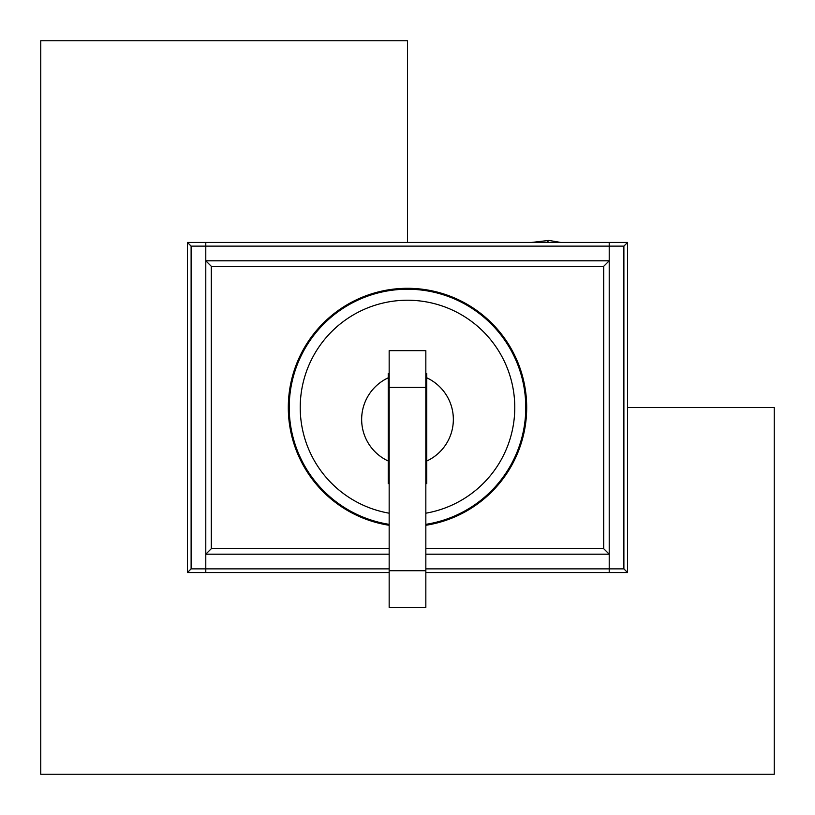 <?xml version="1.0" encoding="UTF-8"?>
<svg xmlns="http://www.w3.org/2000/svg" width="815" height="815" viewBox="0 0 815 815"><rect width="100%" height="100%" fill="white"/><g stroke="black" fill="none" stroke-linecap="round" stroke-linejoin="round"><path stroke-width="1.22" d="M389.163 525.278A119.194 119.194 0 0 1 288.306 407.5A119.194 119.194 180 0 0 389.163 525.278A119.194 119.194 0 0 1 288.306 407.5A119.194 119.194 180 0 1 407.5 288.306A119.194 119.194 180 0 1 526.694 407.5A119.194 119.194 0 0 1 425.838 525.278A119.194 119.194 180 0 0 526.694 407.5A119.194 119.194 0 0 1 425.838 525.278M389.163 554.2L205.788 554.2L205.788 568.87L389.163 568.87M425.838 568.87L623.883 568.87L623.883 246.13L205.788 246.13L205.788 260.8L609.212 260.8L205.788 260.8L205.788 554.2L211.289 548.699L389.163 548.699M389.163 572.538L187.45 572.538L187.45 242.463L609.212 242.463L609.212 554.2L425.838 554.2M609.212 242.463L627.55 242.463L627.55 572.538L425.838 572.538M425.838 548.699L603.711 548.699L603.711 266.301L211.289 266.301L211.289 548.699M609.212 572.538L609.212 554.2L603.711 548.699M205.788 242.463L205.788 246.13L191.118 246.13L191.118 568.87L205.788 568.87L205.788 572.538M609.212 260.8L603.711 266.301M211.289 266.301L205.788 260.8M187.45 572.538L191.118 568.87M187.45 242.463L191.118 246.13M623.883 568.87L627.55 572.538M623.883 246.13L627.55 242.463M389.163 524.351A118.277 118.277 0 0 1 289.223 407.5A118.277 118.277 0 0 1 407.5 289.223A118.277 118.277 0 0 1 525.777 407.5A118.277 118.277 0 0 1 425.838 524.351M389.163 513.195A107.274 107.274 0 0 1 300.226 407.5A107.274 107.274 0 0 1 407.5 300.226A107.274 107.274 0 0 1 514.774 407.5A107.274 107.274 0 0 1 425.838 513.195M389.163 373.576L388.246 373.576L388.246 377.814A45.844 45.844 0 0 0 388.246 461.025L388.246 483.601L389.163 483.601L388.246 483.601M426.754 483.601L425.838 483.601L426.754 483.601L426.754 461.025A45.844 45.844 0 0 0 426.754 377.814L426.754 373.576L425.838 373.576M388.246 461.025L388.246 377.814M426.754 377.814L426.754 461.025M627.55 407.5L774.25 407.5L774.25 774.25L40.75 774.25L40.75 40.75L407.5 40.75L407.5 242.463A165.037 165.037 180 0 1 407.724 242.463A165.037 165.037 180 0 0 407.5 242.463L407.724 242.463A165.037 165.037 180 0 0 407.276 242.463M425.838 387.329L425.838 607.379L389.163 607.379L389.163 350.654L425.838 350.654L389.163 350.654L425.838 350.654L425.838 387.329L389.163 387.329M560.812 242.463L548.903 240.425L546.865 242.463M548.903 240.425L531.339 242.463M425.838 607.379L389.163 607.379M425.838 570.704L389.163 570.704"/></g></svg>
